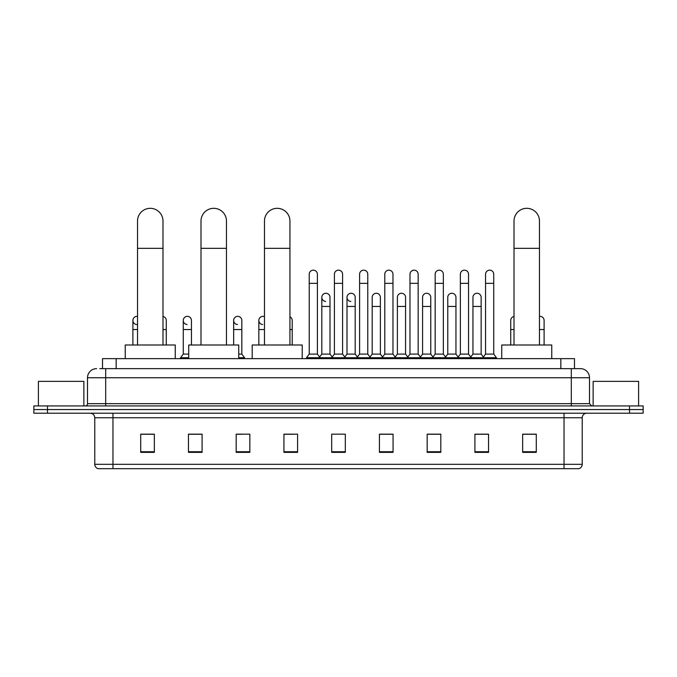 <?xml version="1.0" encoding="UTF-8"?>
<svg xmlns="http://www.w3.org/2000/svg" width="677" height="677" viewBox="0 0 677 677"><rect width="100%" height="100%" fill="white"/><g stroke="black" fill="none" stroke-linecap="round" stroke-linejoin="round"><path stroke-width="1.02" d="M102.515 368.643L102.515 358.641L574.485 358.641L574.485 368.643M99.993 368.643L577.219 368.643M99.781 368.643L105.697 368.643L105.697 377.741L87.502 377.741L87.502 403.661A2.276 2.276 0 0 1 85.234 405.929M96.599 368.643A9.097 9.097 0 0 0 87.502 377.741M580.401 368.643A9.097 9.097 0 0 1 589.498 377.741L571.303 377.741L571.303 368.643L580.265 368.643M589.498 377.741L589.498 403.661L591.766 405.929M47.492 405.929L33.85 405.929L33.85 409.568L47.492 409.568L33.85 409.568L33.85 413.207L47.492 413.207L47.492 409.568L629.508 409.568L47.492 409.568L47.492 405.929L629.508 405.929L629.508 409.568L643.15 409.568L629.508 409.568L629.508 413.207L47.492 413.207M643.15 405.929L643.15 409.568L643.15 405.929L629.508 405.929M582.22 464.312C582.093 466.495 581.001 467.951 578.945 468.679L564.034 468.679L564.034 464.312L582.22 464.312L582.22 417.751A4.544 4.544 0 0 1 586.764 413.207M564.034 468.679L98.055 468.679A4.544 4.544 0 0 1 94.78 464.312L94.78 417.751C94.509 414.993 92.994 413.478 90.236 413.207M536.294 452.354L536.294 434.169L522.652 434.169L522.652 452.354L536.294 452.354M488.549 452.354L488.549 434.169L474.907 434.169L474.907 452.354L488.549 452.354M440.812 452.354L440.812 434.169L427.17 434.169L427.17 452.354L440.812 452.354M393.066 452.354L393.066 434.169L379.425 434.169L379.425 452.354L393.066 452.354M154.348 452.354L154.348 434.169L140.706 434.169L140.706 452.354L154.348 452.354M202.093 452.354L202.093 434.169L188.451 434.169L188.451 452.354L202.093 452.354M249.83 452.354L249.83 434.169L236.188 434.169L236.188 452.354L249.83 452.354M297.575 452.354L297.575 434.169L283.934 434.169L283.934 452.354L297.575 452.354M345.321 452.354L345.321 434.169L331.679 434.169L331.679 452.354L345.321 452.354M643.15 413.207L643.15 409.568L643.15 413.207L629.508 413.207M434.719 434.262L431.215 434.262M485.096 434.262L481.592 434.262M283.934 434.262L293.573 434.262M236.188 434.262L242.281 434.262M197.362 434.262L191.904 434.262M384.333 434.169L380.829 434.262M333.956 434.169L343.044 434.169M202.093 434.262L188.451 434.262M154.348 434.262L140.706 434.262M393.066 434.262L379.425 434.262M440.812 434.262L427.17 434.262M488.549 434.262L474.907 434.262M536.294 434.262L522.652 434.262M83.863 405.929L83.863 381.379L38.394 381.379L38.394 405.929M137.524 344.999L137.524 221.049A12.728 12.728 0 0 1 150.252 208.321A12.728 12.728 0 0 1 162.988 221.049A12.728 12.728 0 0 0 150.252 208.321M162.988 344.999L162.988 221.049M175.258 358.641L175.258 344.999L125.245 344.999L125.245 358.641M201.001 344.999L201.001 221.049A12.728 12.728 0 0 1 213.729 208.321A12.728 12.728 0 0 1 226.465 221.049A12.728 12.728 0 0 0 213.729 208.321M226.465 344.999L226.465 221.049M238.736 358.641L238.736 344.999L188.722 344.999L188.722 358.641M264.479 344.999L264.479 221.049A12.728 12.728 0 0 1 277.206 208.321A12.728 12.728 0 0 1 289.934 221.049A12.728 12.728 0 0 0 277.206 208.321M289.934 344.999L289.934 221.049M302.213 358.641L302.213 344.999L252.199 344.999L252.199 358.641M514.012 344.999L514.012 221.049A12.728 12.728 0 0 1 526.748 208.321A12.728 12.728 0 0 1 539.476 221.049A12.728 12.728 0 0 0 526.748 208.321M539.476 344.999L539.476 221.049M551.755 358.641L551.755 344.999L501.742 344.999L501.742 358.641M309.22 283.341L317.403 283.341L317.403 354.096L309.22 354.096L309.22 274.253A4.096 4.096 0 0 1 313.569 270.165A4.096 4.096 0 0 1 317.403 274.253A4.096 4.096 0 0 0 313.569 270.165M309.22 354.096L306.486 357.735L306.486 358.641L306.486 357.735L320.128 357.735L320.128 358.641M317.403 354.096L320.128 357.735L331.679 357.735L331.679 358.641M334.404 283.341L342.596 283.341L342.596 354.096L334.404 354.096L334.404 274.253A4.096 4.096 0 0 1 338.754 270.165A4.096 4.096 0 0 1 342.596 274.253A4.096 4.096 0 0 0 338.754 270.165M334.404 320.449L334.404 354.096L331.679 357.735L345.321 357.735L345.321 358.641M342.596 354.096L345.321 357.735L356.872 357.735L356.872 358.641M359.597 283.341L367.78 283.341L367.78 354.096L359.597 354.096L359.597 274.253A4.096 4.096 0 0 1 363.947 270.165A4.096 4.096 0 0 1 367.78 274.253A4.096 4.096 0 0 0 363.947 270.165M355.188 354.096L355.188 306.444L347.005 306.444L347.005 354.096L355.188 354.096L357.397 357.033L359.597 354.096L356.872 357.735L370.514 357.735L370.514 358.641M372.189 354.096L372.189 306.444L380.381 306.444L380.381 354.096L372.189 354.096L369.989 357.033L367.78 354.096L370.514 357.735L382.056 357.735L382.056 358.641M384.79 283.341L392.973 283.341L392.973 354.096L384.79 354.096L384.79 274.253A4.096 4.096 0 0 1 389.14 270.165A4.096 4.096 0 0 1 392.973 274.253A4.096 4.096 0 0 0 389.14 270.165M380.381 354.096L382.581 357.033L384.79 354.096L382.056 357.735L395.698 357.735L395.698 358.641M397.382 354.096L397.382 306.444L405.565 306.444L405.565 354.096L397.382 354.096L395.182 357.033L392.973 354.096L395.698 357.735L407.249 357.735L407.249 358.641M409.983 283.341L418.166 283.341L418.166 354.096L409.983 354.096L409.983 274.253A4.096 4.096 0 0 1 414.332 270.165A4.096 4.096 0 0 1 418.166 274.253A4.096 4.096 0 0 0 414.332 270.165M405.565 354.096L407.774 357.033L409.983 354.096L407.249 357.735L420.891 357.735L420.891 358.641M422.575 354.096L422.575 306.444L430.758 306.444L430.758 354.096L422.575 354.096L420.366 357.033L418.166 354.096L420.891 357.735L432.442 357.735L432.442 358.641M435.167 283.341L443.35 283.341L443.35 354.096L435.167 354.096L435.167 274.253A4.096 4.096 0 0 1 439.517 270.165A4.096 4.096 0 0 1 443.35 274.253A4.096 4.096 0 0 0 439.517 270.165M430.758 354.096L432.967 357.033L435.167 354.096L432.442 357.735L446.084 357.735L446.084 358.641M447.768 354.096L447.768 306.444L455.951 306.444L455.951 354.096L447.768 354.096L445.559 357.033L443.35 354.096L446.084 357.735L457.635 357.735L457.635 358.641M460.36 283.341L468.543 283.341L468.543 354.096L460.36 354.096L460.36 274.253A4.096 4.096 0 0 1 464.71 270.165A4.096 4.096 0 0 1 468.543 274.253A4.096 4.096 0 0 0 464.71 270.165M455.951 354.096L458.151 357.033L460.36 354.096L457.635 357.735L471.277 357.735L471.277 358.641M472.952 354.096L472.952 306.444L481.144 306.444L481.144 354.096L472.952 354.096L470.752 357.033L468.543 354.096L471.277 357.735L482.819 357.735L482.819 358.641M485.553 283.341L493.736 283.341L493.736 354.096L485.553 354.096L485.553 274.253A4.096 4.096 0 0 1 489.903 270.165A4.096 4.096 0 0 1 493.736 274.253A4.096 4.096 0 0 0 489.903 270.165M485.553 354.096L482.819 357.735L496.461 357.735L496.461 358.641M493.736 354.096L496.461 357.735M325.645 301.434A4.096 4.096 0 0 1 321.812 297.347A4.096 4.096 0 0 1 326.162 293.268A4.096 4.096 0 0 1 329.995 297.347L329.995 306.444L321.812 306.444L321.812 297.347M329.995 306.444L329.995 354.096L321.812 354.096L321.812 306.444M321.812 354.096L319.603 357.033M329.995 354.096L332.204 357.033M350.838 301.434A4.096 4.096 0 0 1 347.005 297.347A4.096 4.096 0 0 1 351.355 293.268A4.096 4.096 0 0 1 355.188 297.347L355.188 306.444M347.005 354.096L344.796 357.033M372.189 306.444L372.189 297.347A4.096 4.096 0 0 1 376.539 293.268A4.096 4.096 0 0 1 380.381 297.347L380.381 306.444M397.382 306.444L397.382 297.347A4.096 4.096 0 0 1 401.732 293.268A4.096 4.096 0 0 1 405.565 297.347L405.565 306.444M422.575 306.444L422.575 297.347A4.096 4.096 0 0 1 426.925 293.268A4.096 4.096 0 0 1 430.758 297.347L430.758 306.444M447.768 306.444L447.768 297.347A4.096 4.096 0 0 1 452.118 293.268A4.096 4.096 0 0 1 455.951 297.347L455.951 306.444M472.952 306.444L472.952 297.347A4.096 4.096 0 0 1 477.302 293.268A4.096 4.096 0 0 1 481.144 297.347L481.144 306.444M481.144 354.096L483.344 357.033M136.72 324.528A4.096 4.096 0 0 1 132.887 320.449A4.096 4.096 0 0 1 137.524 316.396M132.887 344.999L132.887 320.449M166.263 344.999L166.263 329.538L162.988 329.538M162.988 316.438A4.096 4.096 0 0 1 166.263 320.449L166.263 329.538M187.097 324.528A4.096 4.096 0 0 1 183.264 320.449A4.096 4.096 0 0 1 187.614 316.362A4.096 4.096 0 0 1 191.447 320.449L191.447 329.538L183.264 329.538L183.264 320.449M188.722 354.096L183.264 354.096L183.264 329.538M191.447 344.999L191.447 329.538M183.264 354.096L180.539 357.735L180.539 358.641M188.722 357.735L180.539 357.735M237.483 324.528A4.096 4.096 0 0 1 233.65 320.449A4.096 4.096 0 0 1 237.991 316.362A4.096 4.096 0 0 1 241.833 320.449L241.833 329.538L233.65 329.538L233.65 320.449M241.833 329.538L241.833 354.096L238.736 354.096M233.65 344.999L233.65 329.538M241.833 354.096L244.558 357.735L238.736 357.735M244.558 357.735L244.558 358.641M262.668 324.528A4.096 4.096 0 0 1 258.834 320.449A4.096 4.096 0 0 1 264.479 316.658M258.834 344.999L258.834 320.449M292.21 344.999L292.21 329.538L289.934 329.538M289.934 316.785A4.096 4.096 0 0 1 292.21 320.449L292.21 329.538M510.737 344.999L510.737 320.449A4.096 4.096 0 0 1 514.012 316.438M539.476 316.396A4.096 4.096 0 0 1 544.113 320.449L544.113 329.538L539.476 329.538M544.113 344.999L544.113 329.538M638.606 405.929L638.606 381.379L593.137 381.379L593.137 405.929M116.156 368.643L116.156 358.641M560.844 368.643L560.844 358.641M105.697 405.929L105.697 403.661L589.498 403.661M87.502 403.661L105.697 403.661L105.697 377.741L571.303 377.741L571.303 405.929M564.034 413.207L564.034 417.751L94.78 417.751M582.22 417.751L564.034 417.751L564.034 464.312L112.966 464.312L112.966 468.679M94.78 464.312L112.966 464.312L112.966 413.207M345.321 451.728L331.679 451.728M297.575 451.728L283.934 451.728M249.83 451.728L236.188 451.728M202.093 451.728L188.451 451.728M154.348 451.728L140.706 451.728M393.066 451.728L379.425 451.728M440.812 451.728L427.17 451.728M488.549 451.728L474.907 451.728M536.294 451.728L522.652 451.728M137.524 248.332L162.988 248.332M201.001 248.332L226.465 248.332M264.479 248.332L289.934 248.332M514.012 248.332L539.476 248.332M137.524 329.538L132.887 329.538M264.479 329.538L258.834 329.538M514.012 329.538L510.737 329.538M317.403 283.341L317.403 274.253M342.596 283.341L342.596 274.253M367.78 283.341L367.78 274.253M392.973 283.341L392.973 274.253M418.166 283.341L418.166 274.253M443.35 283.341L443.35 274.253M468.543 283.341L468.543 274.253M493.736 283.341L493.736 274.253M347.005 306.444L347.005 297.347"/></g></svg>
